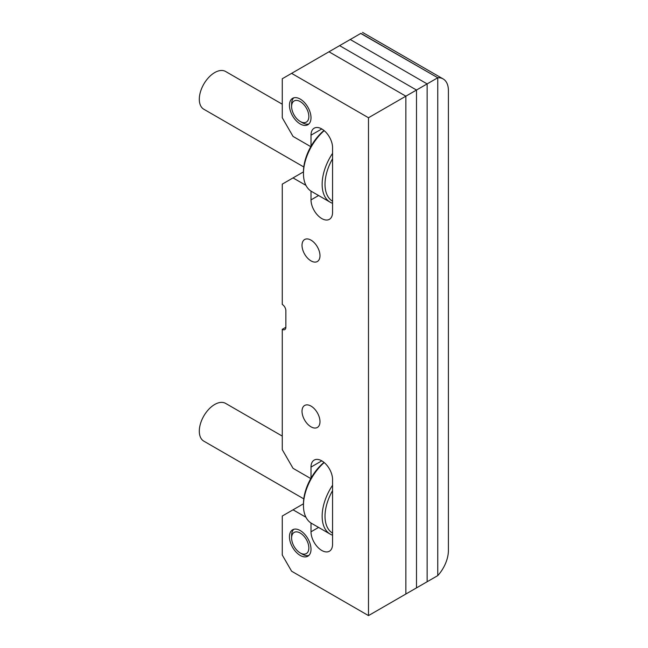 <?xml version="1.0" encoding="UTF-8"?>
<svg xmlns="http://www.w3.org/2000/svg" width="648" height="648" viewBox="0 0 648 648"><rect width="100%" height="100%" fill="white"/><g stroke="black" fill="none" stroke-linecap="round" stroke-linejoin="round"><path stroke-width="0.97" d="M300.226 123.979A15.244 8.805 60 0 1 290.272 110.541A15.244 8.805 60 0 1 292.604 98.326A15.244 8.805 60 0 1 300.226 99.079A15.244 8.805 60 0 1 310.19 112.517A15.244 8.805 60 0 1 307.849 124.732A15.244 8.805 60 0 1 300.226 123.979M311.008 260.885A12.701 7.331 60 0 1 302.705 249.691A12.701 7.331 60 0 1 304.657 239.509A12.701 7.331 60 0 1 311.008 240.141A12.701 7.331 60 0 1 319.302 251.335A12.701 7.331 60 0 1 317.358 261.509A12.701 7.331 60 0 1 311.008 260.885M311.008 406.085A12.701 7.331 -120 0 0 304.657 405.462A12.701 7.331 -120 0 0 302.705 415.635A12.701 7.331 -120 0 0 311.008 426.83A12.701 7.331 -120 0 0 317.358 427.461A12.701 7.331 -120 0 0 319.302 417.28A12.701 7.331 -120 0 0 311.008 406.085M300.226 530.55A15.244 8.805 -120 0 0 292.604 529.797A15.244 8.805 -120 0 0 290.272 542.012A15.244 8.805 -120 0 0 300.226 555.441A15.244 8.805 -120 0 0 307.849 556.203A15.244 8.805 -120 0 0 310.19 543.988A15.244 8.805 -120 0 0 300.226 530.55M311.008 191.12L311.008 199.9A15.244 8.805 60 0 0 317.658 215.233A15.244 8.805 60 0 0 329.411 219.324A15.244 8.805 60 0 0 332.562 212.341L332.562 147.623A15.244 8.805 -120 0 0 321.789 128.952A15.244 8.805 -120 0 0 314.167 128.199A15.244 8.805 -120 0 0 311.008 135.173L321.789 128.952M311.008 523.017L311.008 531.797A15.244 8.805 60 0 0 317.658 547.139A15.244 8.805 60 0 0 329.411 551.221A15.244 8.805 60 0 0 332.562 544.239L332.562 479.52A15.244 8.805 -120 0 0 321.789 460.85A15.244 8.805 -120 0 0 314.167 460.096A15.244 8.805 -120 0 0 311.008 467.078L321.789 460.85M323.984 130.483A37.09 21.416 -60 0 0 303.458 171.89L282.261 184.129L282.261 304.447A5.079 2.932 -120 0 1 285.857 310.667L285.857 327.264A5.079 2.932 60 0 1 284.804 329.589A5.079 2.932 60 0 1 282.261 329.338L285.857 327.264M310.789 478.564L293.042 468.318L282.261 449.647L282.261 329.338M311.008 478.184L311.008 467.078M368.493 615.6L368.493 117.75L405.859 96.179L405.859 594.03L368.493 615.6L291.608 571.212L282.261 555.028L282.261 516.035L303.458 503.796A37.09 21.416 -60 0 1 323.984 462.38M293.042 509.806L305.953 517.258M368.493 117.75L291.608 73.362L328.973 51.783L405.859 96.179L416.494 90.04L416.494 587.89L405.859 594.03L405.859 96.179L328.973 51.783L360.879 33.364L437.765 77.76L360.725 33.453M291.608 73.362L282.261 78.756L282.261 117.75L293.042 136.42L310.789 146.667M311.008 146.278L311.008 135.173M293.042 177.908L305.953 185.36M416.494 90.04L339.609 45.644L416.494 90.04L427.129 83.9L350.244 39.504L427.129 83.9L437.765 77.76L437.765 575.61L437.765 77.76A25.402 14.669 120 0 1 443.135 78.926A25.402 14.669 120 0 1 448.4 90.558L448.4 550.525A25.402 14.669 120 0 1 437.765 575.61L427.129 581.75L427.129 83.9L427.129 581.75L416.494 587.89L416.494 90.04M332.562 490.625A37.09 21.416 120 0 0 332.562 533.134M332.562 535.199A39.123 22.591 -60 0 1 330.245 534.146A39.123 22.591 -60 0 1 332.562 485.247M324.194 462.559A39.123 22.591 120 0 0 303.458 505.448A39.123 22.591 120 0 0 311.567 523.365L330.245 534.146M303.782 498.863L203.82 441.15A21.797 12.587 -60 0 1 200.475 423.679A21.797 12.587 -60 0 1 214.715 404.474A21.797 12.587 -60 0 1 225.617 403.396L282.261 436.096M302.381 554.202L300.226 552.955A12.199 7.039 -120 0 0 308.853 547.973A12.199 7.039 -120 0 0 300.226 533.037A12.199 7.039 -120 0 0 291.608 538.018A12.199 7.039 -120 0 0 300.226 552.955L302.381 554.202A15.244 8.805 60 0 0 308.853 555.441M291.608 538.018L291.608 535.532A15.244 8.805 60 0 1 293.763 529.311M302.381 122.731L300.226 121.484A12.199 7.039 -120 0 0 308.853 116.51A12.199 7.039 -120 0 0 300.226 101.574A12.199 7.039 -120 0 0 291.608 106.547A12.199 7.039 -120 0 0 300.226 121.484L302.381 122.731A15.244 8.805 60 0 0 308.853 123.979M291.608 106.547L291.608 104.061A15.244 8.805 60 0 1 293.763 97.84M332.562 158.728A37.09 21.416 120 0 0 332.562 201.236M332.562 203.302A39.123 22.591 -60 0 1 330.245 202.249A39.123 22.591 -60 0 1 332.562 153.341M324.194 130.661A39.123 22.591 120 0 0 303.458 173.551A39.123 22.591 120 0 0 311.567 191.46L330.245 202.249M303.782 166.965L203.82 109.245A21.797 12.587 -60 0 1 200.475 91.781A21.797 12.587 -60 0 1 214.715 72.576A21.797 12.587 -60 0 1 225.617 71.491L282.261 104.198M311.008 531.797L318.589 527.415M311.008 199.9L318.589 195.518M362.548 32.4L443.135 78.926M303.458 503.796L303.458 505.448M303.458 171.89L303.458 173.551"/></g></svg>
